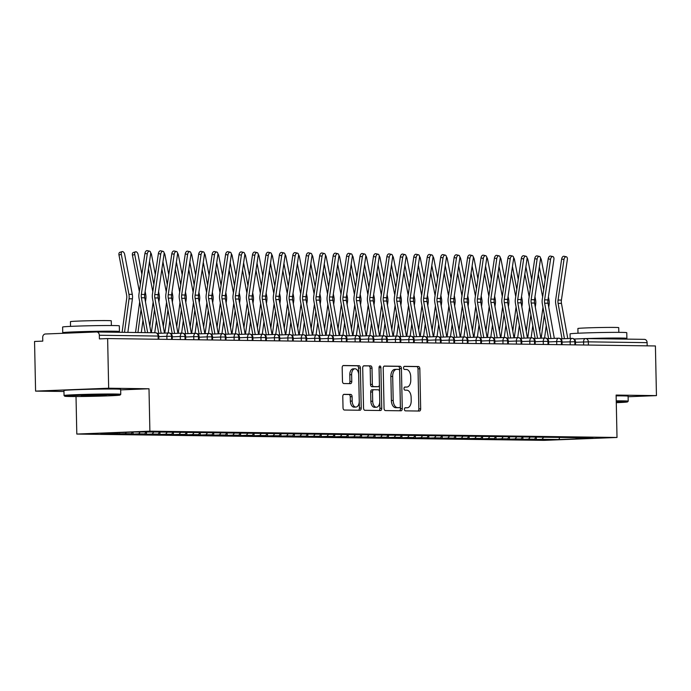 <?xml version="1.0" encoding="UTF-8"?>
<svg xmlns="http://www.w3.org/2000/svg" width="691" height="691" viewBox="0 0 691 691"><rect width="100%" height="100%" fill="white"/><g stroke="black" fill="none" stroke-linecap="round" stroke-linejoin="round"><path stroke-width="1.04" d="M404.425 409.279A1.555 0.924 87.7 0 0 405.384 410.851L419.402 411.041A2.228 1.322 87.7 0 0 419.446 411.041A2.228 1.322 87.7 0 0 420.672 408.83L419.834 368.769A2.228 1.322 87.7 0 0 418.47 366.524L404.451 366.334A1.555 0.924 87.7 0 0 404.416 366.334A1.555 0.924 87.7 0 0 403.561 367.88A1.555 0.924 87.7 0 0 404.511 369.452L406.325 369.478A7.126 4.215 87.7 0 1 410.704 376.655L410.774 379.998A7.126 4.215 87.7 0 1 406.826 387.055A7.126 4.215 87.7 0 1 406.697 387.064L404.883 387.038A1.555 0.924 87.7 0 0 404.857 387.038A1.555 0.924 87.7 0 0 403.993 388.584A1.555 0.924 87.7 0 0 404.952 390.147L406.766 390.173A7.126 4.215 87.7 0 1 411.136 397.351L411.205 400.694A7.126 4.215 87.7 0 1 407.267 407.759A7.126 4.215 87.7 0 1 407.129 407.759L405.315 407.733A1.555 0.924 87.7 0 0 405.289 407.733A1.555 0.924 87.7 0 0 404.425 409.279M344.058 394.336A2.228 1.322 87.7 0 0 344.023 394.336A2.228 1.322 87.7 0 0 342.788 396.548L343.021 407.785A2.228 1.322 87.7 0 0 344.386 410.031L359.959 410.238A2.228 1.322 87.7 0 0 360.002 410.238A2.228 1.322 87.7 0 0 361.229 408.027L360.391 367.966A2.228 1.322 87.7 0 0 359.026 365.72L343.453 365.513A2.228 1.322 87.7 0 0 343.418 365.513A2.228 1.322 87.7 0 0 342.183 367.724L342.468 381.294A2.228 1.322 87.7 0 0 343.833 383.54L350.501 383.635A2.228 1.322 87.7 0 0 350.536 383.635A2.228 1.322 87.7 0 0 351.771 381.423L351.633 374.695A5.96 3.524 87.7 0 1 354.924 368.787A5.96 3.524 87.7 0 1 358.689 374.79L359.242 401.16A5.96 3.524 87.7 0 1 355.951 407.068A5.96 3.524 87.7 0 1 352.185 401.065L352.09 396.669A2.228 1.322 87.7 0 0 350.726 394.423L343.98 394.336M628.11 396.738L656.45 395.615L655.413 345.958L107.632 338.564L99.409 338.892L99.331 335.265A3.403 2.738 -89.2 0 0 96.636 331.965A3.403 2.738 -89.2 0 0 96.524 331.974L45.364 333.995A3.403 2.738 -89.2 0 0 42.695 337.502L42.773 341.129L34.55 341.458L35.587 391.115L63.961 391.495M120.657 389.888L148.997 388.765L108.668 388.221L107.632 338.564M148.997 388.765L149.887 431.175L617.011 437.472L543.929 440.366L76.805 434.06L149.887 431.175M656.45 395.615L616.122 395.071L617.011 437.472M384.058 408.338A2.228 1.322 87.7 0 0 385.423 410.584L400.996 410.791A2.228 1.322 87.7 0 0 401.039 410.791A2.228 1.322 87.7 0 0 402.266 408.58L401.428 368.519A2.228 1.322 87.7 0 0 400.063 366.273L384.49 366.066A2.228 1.322 87.7 0 0 384.455 366.066A2.228 1.322 87.7 0 0 383.22 368.277L384.058 408.338M380.473 410.514L364.908 410.307A2.228 1.322 87.7 0 1 363.544 408.061L362.706 368.001A2.228 1.322 87.7 0 1 363.932 365.789A2.228 1.322 87.7 0 1 363.976 365.789L370.635 365.876A2.228 1.322 87.7 0 1 372.008 368.122L372.345 384.369A2.228 1.322 87.7 0 0 373.71 386.615L378.132 386.675A2.228 1.322 87.7 0 0 378.176 386.675A2.228 1.322 87.7 0 0 379.402 384.464L379.048 367.552A1.555 0.924 87.7 0 1 379.912 366.005A1.555 0.924 87.7 0 1 380.896 367.577L381.752 408.303A2.228 1.322 87.7 0 1 380.516 410.514A2.228 1.322 87.7 0 1 380.473 410.514M559.485 437.498L559.114 439.528L593.094 438.189L576.018 437.956L581.684 437.731L157.444 432.013L134.71 432.005L100.722 433.352L117.798 433.577L118.506 432.644M559.114 439.528L542.038 439.303L543.472 437.42M536.328 437.42L536.371 439.528L542.038 439.303M536.371 439.528L528.848 439.424L534.514 439.2L528.598 439.122L530.032 437.239M522.888 437.239L522.932 439.346L528.598 439.122M522.932 439.346L515.408 439.243L521.066 439.018L515.158 438.94L516.583 437.058M509.448 437.058L509.492 439.165L515.158 438.94M509.492 439.165L501.96 439.061L507.626 438.837L501.709 438.759L503.143 436.876M496 436.876L496.043 438.984L501.709 438.759M496.043 438.984L488.52 438.88L494.186 438.655L488.269 438.578L489.703 436.695M482.56 436.695L482.603 438.802L488.269 438.578M482.603 438.802L475.08 438.699L480.737 438.474L474.829 438.396L476.254 436.513M469.12 436.513L469.163 438.621L474.829 438.396M469.163 438.621L461.631 438.517L467.297 438.293L461.381 438.215L462.815 436.332M455.68 436.332L455.723 438.44L461.381 438.215M455.723 438.44L448.191 438.336L453.857 438.111L447.941 438.034L449.375 436.151M442.231 436.151L442.275 438.258L447.941 438.034M442.275 438.258L434.751 438.154L440.417 437.93L434.501 437.852L435.935 435.969M428.791 435.969L428.835 438.077L434.501 437.852M428.835 438.077L421.311 437.973L426.969 437.749L421.061 437.671L422.486 435.788M415.351 435.788L415.395 437.895L421.061 437.671M415.395 437.895L407.863 437.792L413.529 437.567L407.612 437.489L409.046 435.606M401.903 435.606L401.946 437.714L407.612 437.489M401.946 437.714L394.423 437.61L400.089 437.386L394.172 437.308L395.606 435.425M388.463 435.425L388.506 437.533L394.172 437.308M388.506 437.533L380.983 437.429L386.64 437.204L380.732 437.127L382.158 435.244M375.023 435.244L375.066 437.351L380.732 437.127M375.066 437.351L367.534 437.248L373.2 437.023L367.284 436.945L368.718 435.062M361.583 435.062L361.626 437.17L367.284 436.945M361.626 437.17L354.094 437.066L359.761 436.842L353.844 436.764L355.278 434.881M348.134 434.881L348.178 436.988L353.844 436.764M348.178 436.988L340.654 436.885L346.321 436.66L340.404 436.582L341.838 434.699M334.694 434.699L334.738 436.807L340.404 436.582M334.738 436.807L327.214 436.703L332.872 436.479L326.964 436.401L328.389 434.518M321.255 434.518L321.298 436.626L326.964 436.401M321.298 436.626L313.766 436.522L319.432 436.297L313.515 436.22L314.949 434.337M307.806 434.337L307.849 436.444L313.515 436.22M307.849 436.444L300.326 436.341L305.992 436.116L300.075 436.038L301.509 434.155M294.366 434.155L294.409 436.263L300.075 436.038M294.409 436.263L286.886 436.159L292.543 435.935L286.635 435.857L288.061 433.974M280.926 433.974L280.969 436.081L286.635 435.857M280.969 436.081L273.437 435.978L279.104 435.753L273.187 435.675L274.621 433.793M267.486 433.793L267.529 435.9L273.187 435.675M267.529 435.9L259.997 435.796L265.664 435.572L259.747 435.494L261.181 433.611M254.038 433.611L254.081 435.719L259.747 435.494M254.081 435.719L246.557 435.615L252.224 435.39L246.307 435.313L247.741 433.43M240.598 433.43L240.641 435.537L246.307 435.313M240.641 435.537L233.117 435.434L238.775 435.209L232.858 435.131L234.292 433.248M227.158 433.248L227.201 435.356L232.858 435.131M227.201 435.356L219.669 435.252L225.335 435.028L219.418 434.95L220.852 433.067M213.709 433.067L213.752 435.175L219.418 434.95M213.752 435.175L206.229 435.071L211.895 434.846L205.978 434.769L207.412 432.886M200.269 432.886L200.312 434.993L205.978 434.769M200.312 434.993L192.789 434.889L198.447 434.665L192.539 434.587L193.964 432.704M186.829 432.704L186.872 434.812L192.539 434.587M186.872 434.812L179.34 434.708L185.007 434.484L179.09 434.406L180.524 432.523M173.389 432.523L173.432 434.63L179.09 434.406M173.432 434.63L165.9 434.527L171.567 434.302L165.65 434.224L167.084 432.341M159.941 432.341L159.984 434.449L165.65 434.224M159.984 434.449L152.461 434.345L158.127 434.121L152.21 434.043L153.644 432.16M146.501 432.16L146.544 434.268L152.21 434.043M146.544 434.268L139.021 434.164L144.678 433.939L138.761 433.862L140.126 432.074M133.061 432.065L133.104 434.086L138.761 433.862M133.104 434.086L125.572 433.983L131.238 433.758L125.321 433.68L126.349 432.333M119.629 432.601L119.655 433.905L125.321 433.68M119.655 433.905L112.132 433.801L117.798 433.577M131.238 433.758L132.508 432.091M144.678 433.939L146.034 432.16M158.127 434.121L159.483 432.341M171.567 434.302L172.923 432.523M185.007 434.484L186.363 432.704M198.447 434.665L199.811 432.886M211.895 434.846L213.251 433.067M225.335 435.028L226.691 433.248M238.775 435.209L240.131 433.43M252.224 435.39L253.58 433.611M265.664 435.572L267.02 433.793M279.104 435.753L280.46 433.965M292.543 435.935L293.908 434.147M305.992 436.116L307.348 434.328M319.432 436.297L320.788 434.509M332.872 436.479L334.228 434.691M346.321 436.66L347.677 434.872M359.761 436.842L361.117 435.054M373.2 437.023L374.557 435.235M386.64 437.204L388.005 435.416M400.089 437.386L401.445 435.598M413.529 437.567L414.885 435.779M426.969 437.749L428.325 435.961M440.417 437.93L441.774 436.142M453.857 438.111L455.214 436.323M467.297 438.293L468.653 436.505M480.737 438.474L482.102 436.686M494.186 438.655L495.542 436.867M507.626 438.837L508.982 437.049M521.066 439.018L522.422 437.23M647.182 345.846L647.113 342.65L588.335 341.855L588.404 345.051M585.761 338.573L644.297 339.359A3.403 2.738 90.8 0 1 644.418 339.359A3.403 2.738 90.8 0 1 647.113 342.65M534.514 439.2L535.87 437.412M108.668 388.221L35.587 391.115M76.019 396.522L76.805 434.06M574.895 344.869L574.826 341.674A3.403 2.738 -89.2 0 0 572.131 338.383A3.403 2.738 -89.2 0 0 572.01 338.383L560.617 338.832M561.446 344.688L561.386 341.492A3.403 2.738 -89.2 0 0 558.691 338.201A3.403 2.738 -89.2 0 0 558.57 338.201L547.177 338.65M548.006 344.507L547.937 341.311A3.403 2.738 -89.2 0 0 545.242 338.02A3.403 2.738 -89.2 0 0 545.13 338.02L533.737 338.469M534.566 344.325L534.497 341.129A3.403 2.738 -89.2 0 0 531.802 337.839A3.403 2.738 -89.2 0 0 531.69 337.839L520.297 338.288M521.126 344.144L521.057 340.948A3.403 2.738 -89.2 0 0 518.362 337.657A3.403 2.738 -89.2 0 0 518.241 337.657L506.848 338.106M507.678 343.963L507.617 340.767A3.403 2.738 -89.2 0 0 504.922 337.476A3.403 2.738 -89.2 0 0 504.801 337.476L493.409 337.925M494.238 343.781L494.169 340.585A3.403 2.738 -89.2 0 0 491.474 337.294A3.403 2.738 -89.2 0 0 491.361 337.294L479.969 337.744M480.798 343.6L480.729 340.404A3.403 2.738 -89.2 0 0 478.034 337.113A3.403 2.738 -89.2 0 0 477.913 337.113L466.52 337.562M467.349 343.418L467.289 340.222A3.403 2.738 -89.2 0 0 464.594 336.932A3.403 2.738 -89.2 0 0 464.473 336.932L453.08 337.381M453.909 343.237L453.84 340.041A3.403 2.738 -89.2 0 0 451.145 336.75A3.403 2.738 -89.2 0 0 451.033 336.75L439.64 337.199M440.469 343.056L440.4 339.86A3.403 2.738 -89.2 0 0 437.705 336.569A3.403 2.738 -89.2 0 0 437.593 336.569L426.2 337.018M427.029 342.874L426.96 339.678A3.403 2.738 -89.2 0 0 424.265 336.387A3.403 2.738 -89.2 0 0 424.144 336.387L412.752 336.837M413.581 342.693L413.52 339.497A3.403 2.738 -89.2 0 0 410.825 336.206A3.403 2.738 -89.2 0 0 410.704 336.206L399.312 336.655M400.141 342.511L400.072 339.316A3.403 2.738 -89.2 0 0 397.377 336.025A3.403 2.738 -89.2 0 0 397.265 336.025L385.872 336.474M386.701 342.33L386.632 339.134A3.403 2.738 -89.2 0 0 383.937 335.843A3.403 2.738 -89.2 0 0 383.816 335.843L372.423 336.292M373.252 342.149L373.192 338.953A3.403 2.738 -89.2 0 0 370.497 335.662A3.403 2.738 -89.2 0 0 370.376 335.662L358.983 336.111M359.812 341.967L359.743 338.771A3.403 2.738 -89.2 0 0 357.048 335.481A3.403 2.738 -89.2 0 0 356.936 335.481L345.543 335.93M346.372 341.786L346.303 338.59A3.403 2.738 -89.2 0 0 343.608 335.299A3.403 2.738 -89.2 0 0 343.496 335.299L332.103 335.748M332.932 341.604L332.863 338.409A3.403 2.738 -89.2 0 0 330.168 335.118A3.403 2.738 -89.2 0 0 330.048 335.118L318.655 335.567M319.484 341.423L319.423 338.227A3.403 2.738 -89.2 0 0 316.728 334.936A3.403 2.738 -89.2 0 0 316.608 334.936L305.215 335.385M306.044 341.242L305.975 338.046A3.403 2.738 -89.2 0 0 303.28 334.755A3.403 2.738 -89.2 0 0 303.168 334.755L291.775 335.204M292.604 341.06L292.535 337.864A3.403 2.738 -89.2 0 0 289.84 334.574A3.403 2.738 -89.2 0 0 289.719 334.574L278.326 335.023M279.155 340.879L279.095 337.683A3.403 2.738 -89.2 0 0 276.4 334.392A3.403 2.738 -89.2 0 0 276.279 334.392L264.886 334.841M265.715 340.698L265.646 337.502A3.403 2.738 -89.2 0 0 262.951 334.211A3.403 2.738 -89.2 0 0 262.839 334.211L251.446 334.66M252.275 340.516L252.206 337.32A3.403 2.738 -89.2 0 0 249.511 334.029A3.403 2.738 -89.2 0 0 249.399 334.029L238.006 334.479M238.836 340.335L238.766 337.139A3.403 2.738 -89.2 0 0 236.072 333.848A3.403 2.738 -89.2 0 0 235.951 333.848L224.558 334.297M225.387 340.153L225.326 336.958A3.403 2.738 -89.2 0 0 222.632 333.667A3.403 2.738 -89.2 0 0 222.511 333.667L211.118 334.116M211.947 339.972L211.878 336.785A3.403 2.738 -89.2 0 0 209.183 333.485A3.403 2.738 -89.2 0 0 209.071 333.485L197.678 333.934M198.507 339.791L198.438 336.603A3.403 2.738 -89.2 0 0 195.743 333.304A3.403 2.738 -89.2 0 0 195.622 333.304L184.229 333.753M185.058 339.609L184.998 336.422A3.403 2.738 -89.2 0 0 182.303 333.122A3.403 2.738 -89.2 0 0 182.182 333.122L170.789 333.572M171.618 339.428L171.549 336.241A3.403 2.738 -89.2 0 0 168.854 332.941A3.403 2.738 -89.2 0 0 168.742 332.941L157.349 333.39M404.995 407.828L405.306 407.828A7.126 4.215 87.7 0 0 405.436 407.828A7.126 4.215 87.7 0 0 405.565 407.82M405.133 387.124A7.126 4.215 87.7 0 1 405.004 387.133A7.126 4.215 87.7 0 1 404.874 387.133L404.563 387.124M417.96 411.024A2.228 1.322 87.7 0 0 418.85 408.908L418.012 368.839A2.228 1.322 87.7 0 0 416.638 366.593L404.131 366.429M399.553 410.774A2.228 1.322 87.7 0 0 400.443 408.657L399.605 368.588A2.228 1.322 87.7 0 0 398.232 366.351L384.11 366.161M399.476 407.655A1.555 0.924 87.7 0 0 399.51 407.655A1.555 0.924 87.7 0 0 400.365 406.109L399.631 370.946A1.555 0.924 87.7 0 0 398.672 369.374L396.764 369.348A7.126 4.215 87.7 0 0 396.634 369.348A7.126 4.215 87.7 0 0 392.687 376.414L393.196 400.452A7.126 4.215 87.7 0 0 397.567 407.63L399.476 407.655L397.653 407.725A1.555 0.924 87.7 0 0 397.679 407.725A1.555 0.924 87.7 0 0 397.705 407.725M396.496 369.357L394.932 369.417A7.126 4.215 87.7 0 0 394.803 369.417A7.126 4.215 87.7 0 0 390.864 376.483L392.687 376.414M399.51 407.655L395.736 407.699A7.126 4.215 87.7 0 1 391.365 400.521L390.864 376.483M363.596 365.885L370.635 365.876M376.388 386.744A2.228 1.322 87.7 0 1 376.345 386.744A2.228 1.322 87.7 0 1 376.301 386.744L371.888 386.684A2.228 1.322 87.7 0 1 370.514 384.446L370.177 368.199A2.228 1.322 87.7 0 0 368.813 365.954M379.031 410.497A2.228 1.322 87.7 0 0 379.92 408.381L379.065 367.647A1.555 0.924 87.7 0 0 379.048 367.387M372.699 401.229A5.96 3.524 87.7 0 0 376.465 407.232A5.96 3.524 87.7 0 0 379.756 401.324L379.566 392.03A2.228 1.322 87.7 0 0 378.193 389.793L373.779 389.733A2.228 1.322 87.7 0 0 373.736 389.733A2.228 1.322 87.7 0 0 372.501 391.935L372.699 401.229L370.868 401.307A5.96 3.524 87.7 0 0 374.634 407.301L376.465 407.232M373.693 389.733L371.948 389.802A2.228 1.322 87.7 0 0 371.905 389.802A2.228 1.322 87.7 0 0 370.678 392.013L372.501 391.935M370.868 401.307L370.678 392.013M355.951 407.068L354.12 407.137A5.96 3.524 87.7 0 1 350.354 401.134L350.259 396.738A2.228 1.322 87.7 0 0 348.895 394.501L343.677 394.431M354.924 368.787L353.101 368.856A5.96 3.524 87.7 0 0 349.801 374.764L351.633 374.695M349.05 383.609A2.228 1.322 87.7 0 0 349.94 381.492L349.801 374.764M358.517 410.221A2.228 1.322 87.7 0 0 359.406 408.105L358.569 368.035A2.228 1.322 87.7 0 0 357.204 365.798L343.073 365.608M545.147 279.76L541.373 259.989A2.833 1.632 73.3 0 0 540.483 258.002M539.68 331.507L542.962 307.314M542.625 296.931L538.28 274.154M548.412 296.88L549 299.972A11.341 9.138 90.8 0 1 549.12 304.463L548.74 307.262M539.343 266.907L543.687 289.684M544.335 314.958L541.183 338.175M546.253 325.642L544.568 338.046M567.769 338.555L561.463 303.409A8.396 6.763 90.8 0 1 561.412 300.084L567.354 259.566A2.833 1.658 102.4 0 0 566.283 256.767A2.833 1.658 102.4 0 0 563.994 259.514L561.662 259.004A2.833 1.658 -77.6 0 1 563.942 256.257L566.283 256.767M564.435 338.685L558.103 303.366A8.396 6.763 90.8 0 1 558.052 300.041L563.994 259.514M561.662 259.004L555.711 299.531A11.341 9.138 -89.2 0 0 555.78 304.023L562.016 338.78M531.699 279.579L527.933 259.807A2.833 1.632 73.3 0 0 527.043 257.821M526.24 331.326L529.522 307.132M529.185 296.75L524.832 273.973M534.972 296.698L535.56 299.79A11.341 9.138 90.8 0 1 535.68 304.282L535.3 307.08M525.894 266.726L530.247 289.503M530.887 314.776L527.743 337.994M532.813 325.461L531.129 337.864M518.259 279.397L514.484 259.626A2.833 1.632 73.3 0 0 513.603 257.639M512.8 331.144L516.073 306.951M515.736 296.569L511.392 273.791M521.524 296.517L522.12 299.609A11.341 9.138 90.8 0 1 522.241 304.1L521.86 306.899M512.454 266.545L516.799 289.322M517.447 314.595L514.303 337.813M519.364 325.28L517.689 337.683M504.819 279.216L501.044 259.445A2.833 1.632 73.3 0 0 500.154 257.458M499.351 330.963L502.633 306.769M502.297 296.387L497.952 273.61M508.084 296.335L508.68 299.428A11.341 9.138 90.8 0 1 508.792 303.919L508.412 306.718M499.014 266.363L503.359 289.14M504.007 314.414L500.863 337.631M505.924 325.098L504.24 337.502M491.379 279.034L487.604 259.263A2.833 1.632 73.3 0 0 486.714 257.277M485.911 330.782L489.193 306.588M488.857 296.206L484.512 273.429M494.644 296.154L495.231 299.246A11.341 9.138 90.8 0 1 495.352 303.738L494.972 306.536M485.574 266.182L489.919 288.959M490.567 314.232L487.414 337.45M492.484 324.917L490.8 337.32M554.32 338.374L548.023 303.228A8.396 6.763 90.8 0 1 547.972 299.903L553.914 259.384A2.833 1.658 102.4 0 0 552.843 256.586A2.833 1.658 102.4 0 0 550.554 259.332L548.213 258.823A2.833 1.658 -77.6 0 1 550.502 256.076L552.843 256.586M550.995 338.504L544.663 303.185A8.396 6.763 90.8 0 1 544.612 299.859L550.554 259.332M548.213 258.823L542.271 299.35A11.341 9.138 -89.2 0 0 542.34 303.841L548.576 338.599M540.88 338.193L534.575 303.047A8.396 6.763 90.8 0 1 534.523 299.721L540.474 259.203A2.833 1.658 102.4 0 0 539.395 256.404A2.833 1.658 102.4 0 0 537.114 259.151L534.774 258.641A2.833 1.658 -77.6 0 1 537.062 255.895L539.395 256.404M537.555 338.322L531.215 303.004A8.396 6.763 90.8 0 1 531.163 299.678L537.114 259.151M534.774 258.641L528.831 299.168A11.341 9.138 -89.2 0 0 528.9 303.66L535.128 338.417M527.44 338.011L521.135 302.865A8.396 6.763 90.8 0 1 521.083 299.54L527.026 259.021A2.833 1.658 102.4 0 0 525.955 256.223A2.833 1.658 102.4 0 0 523.666 258.97L521.334 258.46A2.833 1.658 -77.6 0 1 523.614 255.713L525.955 256.223M524.106 338.141L517.775 302.822A8.396 6.763 90.8 0 1 517.723 299.497L523.666 258.97M521.334 258.46L515.382 298.987A11.341 9.138 -89.2 0 0 515.451 303.479L521.688 338.236M513.992 337.83L507.695 302.684A8.396 6.763 90.8 0 1 507.643 299.358L513.586 258.84A2.833 1.658 102.4 0 0 512.515 256.041A2.833 1.658 102.4 0 0 510.226 258.788L507.885 258.279A2.833 1.658 -77.6 0 1 510.174 255.532L512.515 256.041M510.666 337.959L504.335 302.641A8.396 6.763 90.8 0 1 504.283 299.315L510.226 258.788M507.885 258.279L501.942 298.806A11.341 9.138 -89.2 0 0 502.012 303.297L508.248 338.054M616.286 402.68A27.683 0.7 178.8 0 0 627.532 401.894A27.683 0.7 178.8 0 0 622.15 401.575A27.683 0.7 178.8 0 0 616.26 401.549M616.242 400.849A28.357 0.717 -1.2 0 1 622.686 400.875A28.357 0.717 -1.2 0 1 628.205 401.177A28.357 0.717 -1.2 0 1 628.197 401.203L627.532 401.894M570.161 338.46L570.066 333.891A28.357 0.717 -1.2 0 1 589.57 332.803A28.357 0.717 -1.2 0 1 621.252 332.388A28.357 0.717 -1.2 0 1 626.772 332.699L626.884 338.374A28.357 0.717 -1.2 0 1 619.317 339.022M586.305 338.573A28.357 0.717 -1.2 0 1 621.373 338.063A28.357 0.717 -1.2 0 1 626.884 338.374M577.987 333.226L577.892 328.51A20.419 0.518 -1.2 0 1 591.937 327.724A20.419 0.518 -1.2 0 1 614.748 327.43A20.419 0.518 -1.2 0 1 618.721 327.655L618.816 332.371M616.139 395.857A28.357 0.717 -1.2 0 1 622.582 395.883A28.357 0.717 -1.2 0 1 628.102 396.193L628.205 401.177M594.225 338.676L610.956 338.469L613.962 338.944M70.119 396.496A27.683 0.7 178.8 0 0 100.713 396.107A27.683 0.7 178.8 0 0 120.079 395.053A27.683 0.7 178.8 0 0 114.706 394.725A27.683 0.7 178.8 0 0 83.447 395.14A27.683 0.7 178.8 0 0 64.747 396.211A27.683 0.7 178.8 0 0 70.119 396.496M64.747 396.211L64.056 395.546A28.357 0.717 -1.2 0 1 64.047 395.528A28.357 0.717 -1.2 0 1 83.551 394.431A28.357 0.717 -1.2 0 1 115.233 394.025A28.357 0.717 -1.2 0 1 120.752 394.336A28.357 0.717 -1.2 0 1 120.744 394.354L120.079 395.053M81.27 396.055L88.258 395.364L106.241 395.312L81.27 396.055M69.532 333.036A28.357 0.717 -1.2 0 1 68.245 333.027A28.357 0.717 -1.2 0 1 62.734 332.716L62.613 327.042A28.357 0.717 -1.2 0 1 82.117 325.953A28.357 0.717 -1.2 0 1 113.799 325.547A28.357 0.717 -1.2 0 1 119.318 325.858L119.439 331.525A28.357 0.717 -1.2 0 1 111.864 332.172M62.734 332.716A28.357 0.717 -1.2 0 1 82.238 331.62A28.357 0.717 -1.2 0 1 113.92 331.214A28.357 0.717 -1.2 0 1 119.439 331.525M70.542 326.377L70.439 321.661A20.419 0.518 -1.2 0 1 84.483 320.874A20.419 0.518 -1.2 0 1 107.295 320.581A20.419 0.518 -1.2 0 1 111.268 320.805L111.372 325.521M64.047 395.528L63.943 390.536A28.357 0.717 -1.2 0 1 83.447 389.448A28.357 0.717 -1.2 0 1 115.129 389.042A28.357 0.717 -1.2 0 1 120.649 389.344L120.752 394.336M75.664 332.794L86.271 331.853L103.503 331.628L106.518 332.103M91.134 395.287L93.682 395.235M477.93 278.853L474.156 259.082A2.833 1.632 73.3 0 0 473.275 257.095M472.471 330.6L475.753 306.407M475.417 296.024L471.063 273.247M481.204 295.973L481.791 299.065A11.341 9.138 90.8 0 1 481.912 303.556L481.532 306.355M472.126 266L476.479 288.778M477.118 314.051L473.974 337.268M479.036 324.744L477.36 337.139M500.552 337.649L494.246 302.503A8.396 6.763 90.8 0 1 494.195 299.177L500.146 258.659A2.833 1.658 102.4 0 0 499.066 255.86A2.833 1.658 102.4 0 0 496.786 258.607L494.445 258.097A2.833 1.658 -77.6 0 1 496.734 255.35L499.066 255.86M497.226 337.778L490.886 302.459A8.396 6.763 90.8 0 1 490.835 299.134L496.786 258.607M494.445 258.097L488.502 298.624A11.341 9.138 -89.2 0 0 488.572 303.116L494.808 337.873M464.49 278.672L460.716 258.9A2.833 1.632 73.3 0 0 459.835 256.914M459.031 330.419L462.305 306.225M461.968 295.843L457.623 273.066M467.755 295.791L468.351 298.883A11.341 9.138 90.8 0 1 468.463 303.375L468.092 306.173M458.686 265.819L463.03 288.596M463.678 313.869L460.534 337.087M465.596 324.563L463.92 336.958M451.05 278.49L447.276 258.719A2.833 1.632 73.3 0 0 446.386 256.732M445.583 330.238L448.865 306.044M448.528 295.662L444.183 272.885M454.315 295.61L454.903 298.702A11.341 9.138 90.8 0 1 455.023 303.194L454.643 305.992M445.246 265.638L449.591 288.415M450.238 313.688L447.086 336.906M452.156 324.381L450.472 336.776M437.602 278.309L433.836 258.538A2.833 1.632 73.3 0 0 432.946 256.551M432.143 330.056L435.425 305.863M435.088 295.48L430.735 272.703M440.875 295.428L441.463 298.521A11.341 9.138 90.8 0 1 441.584 303.012L441.204 305.811M431.797 265.456L436.151 288.233M436.79 313.507L433.646 336.724M438.716 324.2L437.032 336.595M424.162 278.127L420.387 258.356A2.833 1.632 73.3 0 0 419.506 256.37M418.703 329.875L421.976 305.681M421.64 295.299L417.295 272.522M427.427 295.247L428.023 298.339A11.341 9.138 90.8 0 1 428.144 302.831L427.764 305.629M418.357 265.275L422.702 288.052M423.35 313.325L420.206 336.543M425.267 324.019L423.592 336.413M487.112 337.467L480.806 302.321A8.396 6.763 90.8 0 1 480.755 298.996L486.697 258.477A2.833 1.658 102.4 0 0 485.626 255.679A2.833 1.658 102.4 0 0 483.337 258.425L481.005 257.916A2.833 1.658 -77.6 0 1 483.294 255.169L485.626 255.679M483.778 337.597L477.446 302.278A8.396 6.763 90.8 0 1 477.395 298.953L483.337 258.425M481.005 257.916L475.062 298.443A11.341 9.138 -89.2 0 0 475.132 302.934L481.359 337.692M473.672 337.286L467.366 302.14A8.396 6.763 90.8 0 1 467.315 298.814L473.257 258.296A2.833 1.658 102.4 0 0 472.186 255.497A2.833 1.658 102.4 0 0 469.897 258.244L467.565 257.734A2.833 1.658 -77.6 0 1 469.845 254.988L472.186 255.497M470.338 337.415L464.007 302.097A8.396 6.763 90.8 0 1 463.955 298.771L469.897 258.244M467.565 257.734L461.614 298.262A11.341 9.138 -89.2 0 0 461.683 302.753L467.919 337.51M460.223 337.104L453.927 301.958A8.396 6.763 90.8 0 1 453.875 298.633L459.817 258.114A2.833 1.658 102.4 0 0 458.746 255.316A2.833 1.658 102.4 0 0 456.457 258.063L454.117 257.553A2.833 1.658 -77.6 0 1 456.406 254.806L458.746 255.316M456.898 337.234L450.567 301.915A8.396 6.763 90.8 0 1 450.515 298.59L456.457 258.063M454.117 257.553L448.174 298.08A11.341 9.138 -89.2 0 0 448.243 302.572L454.479 337.329M446.783 336.923L440.478 301.777A8.396 6.763 90.8 0 1 440.426 298.452L446.377 257.933A2.833 1.658 102.4 0 0 445.298 255.134A2.833 1.658 102.4 0 0 443.017 257.881L440.677 257.372A2.833 1.658 -77.6 0 1 442.966 254.625L445.298 255.134M443.458 337.053L437.118 301.734A8.396 6.763 90.8 0 1 437.066 298.408L443.017 257.881M440.677 257.372L434.734 297.899A11.341 9.138 -89.2 0 0 434.803 302.39L441.031 337.148M410.722 277.946L406.947 258.175A2.833 1.632 73.3 0 0 406.058 256.188M405.254 329.693L408.536 305.5M408.2 295.117L403.855 272.34M413.987 295.066L414.583 298.158A11.341 9.138 90.8 0 1 414.695 302.649L414.315 305.448M404.917 265.094L409.262 287.871M409.91 313.144L406.766 336.362M411.827 323.837L410.143 336.232M397.282 277.765L393.507 257.993A2.833 1.632 73.3 0 0 392.618 256.007M391.814 329.512L395.097 305.318M394.76 294.936L390.415 272.159M400.547 294.884L401.134 297.976A11.341 9.138 90.8 0 1 401.255 302.468L400.875 305.267M391.477 264.912L395.822 287.689M396.47 312.963L393.317 336.18M398.387 323.656L396.703 336.051M383.833 277.583L380.059 257.812A2.833 1.632 73.3 0 0 379.178 255.825M378.374 329.331L381.657 305.137M381.32 294.755L376.966 271.978M387.107 294.703L387.694 297.795A11.341 9.138 90.8 0 1 387.815 302.287L387.435 305.085M378.029 264.731L382.382 287.508M383.021 312.781L379.877 335.999M384.939 323.474L383.263 335.869M370.393 277.402L366.619 257.631A2.833 1.632 73.3 0 0 365.738 255.644M364.934 329.149L368.208 304.956M367.871 294.573L363.526 271.796M373.658 294.521L374.254 297.614A11.341 9.138 90.8 0 1 374.367 302.105L373.995 304.904M364.589 264.549L368.934 287.326M369.581 312.6L366.437 335.817M371.499 323.293L369.823 335.688M356.953 277.221L353.179 257.449A2.833 1.632 73.3 0 0 352.289 255.463M351.486 328.976L354.768 304.774M354.431 294.392L350.087 271.615M360.218 294.34L360.806 297.432A11.341 9.138 90.8 0 1 360.927 301.924L360.547 304.722M351.149 264.368L355.494 287.145M356.141 312.418L352.989 335.636M358.059 323.112L356.375 335.506M433.343 336.742L427.038 301.596A8.396 6.763 90.8 0 1 426.986 298.27L432.929 257.752A2.833 1.658 102.4 0 0 431.858 254.953A2.833 1.658 102.4 0 0 429.569 257.7L427.237 257.19A2.833 1.658 -77.6 0 1 429.517 254.443L431.858 254.953M430.009 336.871L423.678 301.552A8.396 6.763 90.8 0 1 423.626 298.227L429.569 257.7M427.237 257.19L421.285 297.717A11.341 9.138 -89.2 0 0 421.355 302.209L427.591 336.966M419.895 336.56L413.598 301.414A8.396 6.763 90.8 0 1 413.546 298.089L419.489 257.57A2.833 1.658 102.4 0 0 418.418 254.772A2.833 1.658 102.4 0 0 416.129 257.518L413.788 257.009A2.833 1.658 -77.6 0 1 416.077 254.262L418.418 254.772M416.569 336.69L410.238 301.371A8.396 6.763 90.8 0 1 410.186 298.046L416.129 257.518M413.788 257.009L407.845 297.536A11.341 9.138 -89.2 0 0 407.915 302.027L414.151 336.785M406.455 336.379L400.149 301.233A8.396 6.763 90.8 0 1 400.098 297.907L406.049 257.389A2.833 1.658 102.4 0 0 404.969 254.59A2.833 1.658 102.4 0 0 402.689 257.337L400.348 256.827A2.833 1.658 -77.6 0 1 402.637 254.081L404.969 254.59M403.129 336.508L396.789 301.19A8.396 6.763 90.8 0 1 396.738 297.864L402.689 257.337M400.348 256.827L394.406 297.355A11.341 9.138 -89.2 0 0 394.475 301.846L400.711 336.603M393.015 336.197L386.71 301.051A8.396 6.763 90.8 0 1 386.658 297.726L392.6 257.207A2.833 1.658 102.4 0 0 391.529 254.409A2.833 1.658 102.4 0 0 389.24 257.156L386.908 256.646A2.833 1.658 -77.6 0 1 389.197 253.899L391.529 254.409M389.681 336.327L383.35 301.008A8.396 6.763 90.8 0 1 383.298 297.683L389.24 257.156M386.908 256.646L380.966 297.173A11.341 9.138 -89.2 0 0 381.035 301.665L387.262 336.422M379.575 336.016L373.27 300.87A8.396 6.763 90.8 0 1 373.218 297.545L379.16 257.026A2.833 1.658 102.4 0 0 378.089 254.228A2.833 1.658 102.4 0 0 375.8 256.974L373.468 256.465A2.833 1.658 -77.6 0 1 375.749 253.718L378.089 254.228M376.241 336.146L369.91 300.827A8.396 6.763 90.8 0 1 369.858 297.501L375.8 256.974M373.468 256.465L367.517 296.992A11.341 9.138 -89.2 0 0 367.586 301.483L373.822 336.241M343.505 277.039L339.739 257.268A2.833 1.632 73.3 0 0 338.849 255.281M338.046 328.795L341.328 304.593M340.991 294.211L336.638 271.433M346.778 294.159L347.366 297.251A11.341 9.138 90.8 0 1 347.487 301.742L347.107 304.541M337.7 264.187L342.054 286.964M342.693 312.237L339.549 335.455M344.619 322.93L342.935 335.325M366.126 335.835L359.83 300.689A8.396 6.763 90.8 0 1 359.778 297.363L365.72 256.845A2.833 1.658 102.4 0 0 364.649 254.046A2.833 1.658 102.4 0 0 362.36 256.793L360.02 256.283A2.833 1.658 -77.6 0 1 362.309 253.537L364.649 254.046M362.801 335.964L356.47 300.645A8.396 6.763 90.8 0 1 356.418 297.32L362.36 256.793M360.02 256.283L354.077 296.81A11.341 9.138 -89.2 0 0 354.146 301.302L360.382 336.059M330.065 276.858L326.29 257.087A2.833 1.632 73.3 0 0 325.409 255.1M324.606 328.614L327.88 304.411M327.543 294.029L323.198 271.252M333.33 293.977L333.926 297.07A11.341 9.138 90.8 0 1 334.047 301.561L333.667 304.36M324.26 264.005L328.605 286.782M329.253 312.056L326.109 335.273M331.17 322.749L329.495 335.144M352.686 335.653L346.381 300.507A8.396 6.763 90.8 0 1 346.329 297.182L352.28 256.663A2.833 1.658 102.4 0 0 351.201 253.865A2.833 1.658 102.4 0 0 348.92 256.62L346.58 256.102A2.833 1.658 -77.6 0 1 348.869 253.355L351.201 253.865M349.361 335.783L343.021 300.464A8.396 6.763 90.8 0 1 342.969 297.139L348.92 256.62M346.58 256.102L340.637 296.629A11.341 9.138 -89.2 0 0 340.706 301.121L346.934 335.878M316.625 276.676L312.85 256.905A2.833 1.632 73.3 0 0 311.961 254.919M311.157 328.432L314.44 304.23M314.103 293.848L309.758 271.071M319.89 293.796L320.486 296.888A11.341 9.138 90.8 0 1 320.598 301.38L320.218 304.178M310.82 263.824L315.165 286.601M315.813 311.874L312.669 335.092M317.73 322.567L316.046 334.962M339.246 335.472L332.941 300.326A8.396 6.763 90.8 0 1 332.889 297L338.832 256.482A2.833 1.658 102.4 0 0 337.761 253.683A2.833 1.658 102.4 0 0 335.472 256.439L333.14 255.92A2.833 1.658 -77.6 0 1 335.42 253.174L337.761 253.683M335.912 335.601L329.581 300.283A8.396 6.763 90.8 0 1 329.529 296.957L335.472 256.439M333.14 255.92L327.189 296.448A11.341 9.138 -89.2 0 0 327.258 300.939L333.494 335.696M303.185 276.495L299.41 256.724A2.833 1.632 73.3 0 0 298.521 254.737M297.717 328.251L301 304.049M300.663 293.666L296.318 270.889M306.45 293.615L307.037 296.707A11.341 9.138 90.8 0 1 307.158 301.198L306.778 303.997M297.38 263.642L301.725 286.42M302.373 311.693L299.22 334.91M304.29 322.386L302.606 334.781M325.798 335.29L319.501 300.144A8.396 6.763 90.8 0 1 319.449 296.819L325.392 256.301A2.833 1.658 102.4 0 0 324.321 253.502A2.833 1.658 102.4 0 0 322.032 256.257L319.691 255.739A2.833 1.658 -77.6 0 1 321.98 252.992L324.321 253.502M322.472 335.42L316.141 300.101A8.396 6.763 90.8 0 1 316.089 296.776L322.032 256.257M319.691 255.739L313.749 296.266A11.341 9.138 -89.2 0 0 313.818 300.758L320.054 335.515M289.736 276.314L285.962 256.542A2.833 1.632 73.3 0 0 285.081 254.556M284.277 328.07L287.56 303.867M287.223 293.485L282.869 270.708M293.01 293.433L293.597 296.525A11.341 9.138 90.8 0 1 293.718 301.017L293.338 303.815M283.932 263.461L288.285 286.238M288.924 311.511L285.78 334.729M290.842 322.205L289.166 334.599M312.358 335.109L306.053 299.963A8.396 6.763 90.8 0 1 306.001 296.638L311.952 256.119A2.833 1.658 102.4 0 0 310.872 253.321A2.833 1.658 102.4 0 0 308.592 256.076L306.251 255.558A2.833 1.658 -77.6 0 1 308.54 252.811L310.872 253.321M309.032 335.239L302.693 299.92A8.396 6.763 90.8 0 1 302.641 296.594L308.592 256.076M306.251 255.558L300.309 296.085A11.341 9.138 -89.2 0 0 300.378 300.576L306.614 335.334M276.296 276.132L272.522 256.361A2.833 1.632 73.3 0 0 271.641 254.374M270.837 327.888L274.111 303.686M273.774 293.304L269.43 270.526M279.561 293.252L280.157 296.344A11.341 9.138 90.8 0 1 280.27 300.835L279.898 303.634M270.492 263.28L274.837 286.057M275.484 311.33L272.34 334.548M277.402 322.023L275.726 334.418M298.918 334.928L292.613 299.782A8.396 6.763 90.8 0 1 292.561 296.456L298.503 255.938A2.833 1.658 102.4 0 0 297.432 253.139A2.833 1.658 102.4 0 0 295.143 255.895L292.811 255.376A2.833 1.658 -77.6 0 1 295.1 252.63L297.432 253.139M295.584 335.057L289.253 299.739A8.396 6.763 90.8 0 1 289.201 296.413L295.143 255.895M292.811 255.376L286.869 295.903A11.341 9.138 -89.2 0 0 286.938 300.395L293.165 335.152M262.856 275.951L259.082 256.18A2.833 1.632 73.3 0 0 258.192 254.193M257.389 327.707L260.671 303.504M260.334 293.122L255.99 270.345M266.121 293.07L266.709 296.163A11.341 9.138 90.8 0 1 266.83 300.654L266.45 303.453M257.052 263.098L261.397 285.875M262.044 311.149L258.892 334.366M263.962 321.842L262.278 334.237M285.478 334.746L279.173 299.6A8.396 6.763 90.8 0 1 279.121 296.275L285.063 255.756A2.833 1.658 102.4 0 0 283.992 252.958A2.833 1.658 102.4 0 0 281.703 255.713L279.371 255.195A2.833 1.658 -77.6 0 1 281.652 252.448L283.992 252.958M282.144 334.876L275.813 299.557A8.396 6.763 90.8 0 1 275.761 296.232L281.703 255.713M279.371 255.195L273.42 295.722A11.341 9.138 -89.2 0 0 273.489 300.214L279.725 334.971M249.408 275.769L245.642 255.998A2.833 1.632 73.3 0 0 244.752 254.012M243.949 327.525L247.231 303.323M246.894 292.941L242.541 270.164M252.681 292.889L253.269 295.981A11.341 9.138 90.8 0 1 253.39 300.473L253.01 303.271M243.603 262.917L247.957 285.694M248.596 310.967L245.452 334.185M250.522 321.661L248.838 334.055M272.029 334.565L265.733 299.419A8.396 6.763 90.8 0 1 265.681 296.094L271.623 255.575A2.833 1.658 102.4 0 0 270.552 252.776A2.833 1.658 102.4 0 0 268.263 255.532L265.923 255.014A2.833 1.658 -77.6 0 1 268.212 252.267L270.552 252.776M268.704 334.694L262.373 299.376A8.396 6.763 90.8 0 1 262.321 296.05L268.263 255.532M265.923 255.014L259.98 295.541A11.341 9.138 -89.2 0 0 260.049 300.032L266.285 334.79M235.968 275.588L232.193 255.817A2.833 1.632 73.3 0 0 231.312 253.83M230.509 327.344L233.783 303.142M233.446 292.759L229.101 269.982M239.233 292.708L239.829 295.8A11.341 9.138 90.8 0 1 239.95 300.291L239.57 303.09M230.163 262.735L234.508 285.513M235.156 310.786L232.012 334.003M237.073 321.479L235.398 333.874M258.589 334.384L252.284 299.238A8.396 6.763 90.8 0 1 252.232 295.912L258.184 255.394A2.833 1.658 102.4 0 0 257.104 252.595A2.833 1.658 102.4 0 0 254.824 255.35L252.483 254.832A2.833 1.658 -77.6 0 1 254.772 252.085L257.104 252.595M255.264 334.513L248.924 299.194A8.396 6.763 90.8 0 1 248.872 295.869L254.824 255.35M252.483 254.832L246.54 295.359A11.341 9.138 -89.2 0 0 246.609 299.851L252.837 334.608M222.528 275.407L218.753 255.635A2.833 1.632 73.3 0 0 217.864 253.649M217.06 327.163L220.343 302.96M220.006 292.578L215.661 269.801M225.793 292.526L226.389 295.618A11.341 9.138 90.8 0 1 226.501 300.11L226.121 302.908M216.724 262.554L221.068 285.331M221.716 310.605L218.572 333.822M223.634 321.298L221.949 333.693M245.15 334.202L238.844 299.056A8.396 6.763 90.8 0 1 238.792 295.731L244.735 255.212A2.833 1.658 102.4 0 0 243.664 252.414A2.833 1.658 102.4 0 0 241.375 255.169L239.043 254.651A2.833 1.658 -77.6 0 1 241.323 251.904L243.664 252.414M241.815 334.332L235.484 299.013A8.396 6.763 90.8 0 1 235.432 295.688L241.375 255.169M239.043 254.651L233.092 295.178A11.341 9.138 -89.2 0 0 233.161 299.669L239.397 334.427M209.088 275.225L205.313 255.454A2.833 1.632 73.3 0 0 204.424 253.467M203.62 326.981L206.903 302.779M206.566 292.397L202.221 269.62M212.353 292.345L212.94 295.437A11.341 9.138 90.8 0 1 213.061 299.929L212.681 302.727M203.284 262.373L207.628 285.15M208.276 310.423L205.123 333.641M210.194 321.116L208.509 333.511M231.701 334.021L225.404 298.875A8.396 6.763 90.8 0 1 225.352 295.549L231.295 255.031A2.833 1.658 102.4 0 0 230.224 252.232A2.833 1.658 102.4 0 0 227.935 254.988L225.594 254.469A2.833 1.658 -77.6 0 1 227.883 251.723L230.224 252.232M228.375 334.15L222.044 298.832A8.396 6.763 90.8 0 1 221.992 295.506L227.935 254.988M225.594 254.469L219.652 294.997A11.341 9.138 -89.2 0 0 219.721 299.488L225.957 334.245M195.639 275.044L191.865 255.273A2.833 1.632 73.3 0 0 190.984 253.286M190.18 326.8L193.463 302.598M193.126 292.215L188.773 269.438M198.913 292.163L199.5 295.256A11.341 9.138 90.8 0 1 199.621 299.747L199.241 302.546M189.835 262.191L194.188 284.968M194.827 310.242L191.683 333.459M196.745 320.935L195.069 333.33M218.261 333.839L211.956 298.693A8.396 6.763 90.8 0 1 211.904 295.368L217.855 254.849A2.833 1.658 102.4 0 0 216.775 252.051A2.833 1.658 102.4 0 0 214.495 254.806L212.154 254.288A2.833 1.658 -77.6 0 1 214.443 251.541L216.775 252.051M214.936 333.969L208.596 298.65A8.396 6.763 90.8 0 1 208.544 295.325L214.495 254.806M212.154 254.288L206.212 294.815A11.341 9.138 -89.2 0 0 206.281 299.307L212.517 334.064M182.199 274.863L178.425 255.091A2.833 1.632 73.3 0 0 177.544 253.105M176.741 326.618L180.014 302.416M179.677 292.034L175.333 269.257M185.464 291.982L186.06 295.074A11.341 9.138 90.8 0 1 186.173 299.566L185.801 302.364M176.395 262.01L180.74 284.787M181.388 310.06L178.243 333.278M183.305 320.754L181.629 333.148M204.821 333.658L198.516 298.512A8.396 6.763 90.8 0 1 198.464 295.187L204.406 254.668A2.833 1.658 102.4 0 0 203.335 251.87A2.833 1.658 102.4 0 0 201.046 254.625L198.714 254.107A2.833 1.658 -77.6 0 1 201.003 251.36L203.335 251.87M201.487 333.788L195.156 298.469A8.396 6.763 90.8 0 1 195.104 295.143L201.046 254.625M198.714 254.107L192.772 294.634A11.341 9.138 -89.2 0 0 192.841 299.125L199.068 333.883M168.759 274.681L164.985 254.91A2.833 1.632 73.3 0 0 164.095 252.923M163.292 326.437L166.574 302.235M166.237 291.852L161.893 269.075M172.024 291.801L172.612 294.893A11.341 9.138 90.8 0 1 172.733 299.384L172.353 302.183M162.955 261.829L167.3 284.606M167.948 309.879L164.795 333.097M169.865 320.572L168.181 332.967M191.381 333.477L185.076 298.331A8.396 6.763 90.8 0 1 185.024 295.005L190.966 254.487A2.833 1.658 102.4 0 0 189.895 251.688A2.833 1.658 102.4 0 0 187.606 254.443L185.274 253.925A2.833 1.658 -77.6 0 1 187.555 251.179L189.895 251.688M188.047 333.606L181.716 298.287A8.396 6.763 90.8 0 1 181.664 294.962L187.606 254.443M185.274 253.925L179.323 294.452A11.341 9.138 -89.2 0 0 179.392 298.944L185.629 333.701M155.311 274.5L151.545 254.729A2.833 1.632 73.3 0 0 150.655 252.742M149.852 326.256L153.134 302.053M152.797 291.671L148.444 268.894M158.584 291.619L159.172 294.712A11.341 9.138 90.8 0 1 159.293 299.203L158.913 302.002M149.506 261.647L153.86 284.424M154.499 309.698L151.381 332.708M156.425 320.391L154.749 332.751M177.933 333.295L171.636 298.149A8.396 6.763 90.8 0 1 171.584 294.824L177.527 254.305A2.833 1.658 102.4 0 0 176.455 251.515A2.833 1.658 102.4 0 0 174.167 254.262L171.826 253.744A2.833 1.658 -77.6 0 1 174.115 250.997L176.455 251.515M174.607 333.425L168.276 298.106A8.396 6.763 90.8 0 1 168.224 294.781L174.167 254.262M171.826 253.744L165.883 294.271A11.341 9.138 -89.2 0 0 165.952 298.762L172.189 333.52M139.349 291.49L132.43 255.195A2.833 1.632 -106.7 0 1 133.285 252.5L135.6 251.809A2.833 1.632 73.3 0 0 134.736 254.504L140.411 284.243M141.871 274.318L138.096 254.547A2.833 1.632 73.3 0 0 135.6 251.809M135.54 332.492L139.686 301.872M145.136 291.438L145.732 294.53A11.341 9.138 90.8 0 1 145.853 299.022L145.473 301.82M141.059 309.516L137.941 332.526M142.977 320.209L141.301 332.57M164.493 333.114L158.187 297.976A8.396 6.763 90.8 0 1 158.135 294.642L164.087 254.124A2.833 1.658 102.4 0 0 163.007 251.334A2.833 1.658 102.4 0 0 160.727 254.081L158.386 253.562A2.833 1.658 -77.6 0 1 160.675 250.816L163.007 251.334M161.167 333.243L154.827 297.925A8.396 6.763 90.8 0 1 154.775 294.599L160.727 254.081M158.386 253.562L152.443 294.09A11.341 9.138 -89.2 0 0 152.512 298.581L158.74 333.338M122.1 332.311L126.703 298.331A8.396 6.763 -89.2 0 0 126.617 295.005L118.982 255.014A2.833 1.632 -106.7 0 1 119.845 252.319L122.16 251.628A2.833 1.632 73.3 0 0 121.296 254.323L128.923 294.306A11.341 9.138 90.8 0 1 129.044 298.797L124.501 332.345M127.861 332.388L132.404 298.84A11.341 9.138 90.8 0 0 132.292 294.349L124.656 254.366A2.833 1.632 73.3 0 0 122.16 251.628M151.009 332.699L144.747 297.795A8.396 6.763 90.8 0 1 144.695 294.461L150.638 253.942A2.833 1.658 102.4 0 0 149.567 251.153A2.833 1.658 102.4 0 0 147.278 253.899L144.946 253.381A2.833 1.658 -77.6 0 1 147.226 250.634L149.567 251.153M147.649 332.656L141.387 297.743A8.396 6.763 90.8 0 1 141.335 294.418L147.278 253.899M144.946 253.381L138.995 293.908A11.341 9.138 -89.2 0 0 139.064 298.4L145.205 332.621M644.418 339.359L585.64 338.564A3.403 2.738 90.8 0 0 585.527 338.564A3.403 2.013 87.7 0 0 585.458 338.564L574.066 339.013L585.398 338.573M583.645 344.982L583.575 341.941A3.403 2.013 87.7 0 1 585.458 338.564A3.403 3.403 0 0 1 585.64 338.564A3.403 2.738 90.8 0 1 588.335 341.855L575.499 342.261M96.757 331.974L155.302 332.76A3.403 2.738 -89.2 0 1 155.415 332.76L96.636 331.965M158.179 339.246L158.109 336.059L99.331 335.265M158.109 336.059A3.403 2.738 -89.2 0 0 155.415 332.76A3.403 3.403 0 0 1 158.775 336.094L158.109 336.059M575.551 344.878L575.491 341.717L562.059 342.08M570.205 344.8L570.135 341.76A3.403 2.013 87.7 0 1 572.01 338.383M556.756 344.619L556.696 341.579L548.611 341.898M543.316 344.438L543.256 341.397L535.171 341.717M529.876 344.256L529.807 341.216L521.731 341.535M516.427 344.083L516.367 341.034L508.291 341.354M502.988 343.902L502.927 340.853L494.842 341.173M489.548 343.721L489.487 340.672L481.402 340.991M476.108 343.539L476.039 340.49L467.962 340.81M462.659 343.358L462.599 340.309L454.514 340.628M449.219 343.177L449.159 340.127L441.074 340.447M435.779 342.995L435.71 339.946L427.634 340.266M422.331 342.814L422.27 339.765L414.194 340.084M408.891 342.632L408.83 339.583L400.745 339.903M395.451 342.451L395.39 339.402L387.305 339.722M382.011 342.27L381.942 339.221L373.866 339.54M368.562 342.088L368.502 339.039L360.417 339.359M355.122 341.907L355.062 338.858L346.977 339.177M341.682 341.725L341.613 338.676L333.537 338.996M328.234 341.544L328.173 338.495L320.097 338.815M314.794 341.363L314.733 338.314L306.649 338.633M301.354 341.181L301.293 338.132L293.209 338.452M287.914 341L287.845 337.951L279.769 338.27M274.465 340.818L274.405 337.769L266.32 338.089M261.025 340.637L260.965 337.588L252.88 337.908M247.585 340.456L247.516 337.407L239.44 337.726M234.137 340.274L234.076 337.225L226 337.545M220.697 340.093L220.636 337.044L212.552 337.363M207.257 339.912L207.196 336.863L199.112 337.182M193.817 339.73L193.748 336.681L185.672 337.001M180.368 339.549L180.308 336.5L172.223 336.819M166.928 339.367L166.868 336.318L158.783 336.638M562.111 344.697L562.042 341.535L556.696 341.579A3.403 2.013 87.7 0 1 558.57 338.201M548.671 344.515L548.602 341.354L543.256 341.397A3.403 2.013 87.7 0 1 545.13 338.02M535.223 344.334L535.162 341.173L529.807 341.216A3.403 2.013 87.7 0 1 531.69 337.839M521.783 344.153L521.714 340.991L516.367 341.034A3.403 2.013 87.7 0 1 518.241 337.657M508.343 343.971L508.274 340.81L502.927 340.853A3.403 2.013 87.7 0 1 504.801 337.476M494.903 343.79L494.834 340.628L489.487 340.672A3.403 2.013 87.7 0 1 491.361 337.294M481.454 343.608L481.394 340.447L476.039 340.49A3.403 2.013 87.7 0 1 477.913 337.113M468.014 343.427L467.945 340.266L462.599 340.309A3.403 2.013 87.7 0 1 464.473 336.932M454.574 343.246L454.505 340.084L449.159 340.127A3.403 2.013 87.7 0 1 451.033 336.75M441.126 343.064L441.065 339.903L435.71 339.946A3.403 2.013 87.7 0 1 437.593 336.569M427.686 342.883L427.617 339.722L422.27 339.765A3.403 2.013 87.7 0 1 424.144 336.387M414.246 342.701L414.177 339.54L408.83 339.583A3.403 2.013 87.7 0 1 410.704 336.206M400.806 342.52L400.737 339.359L395.39 339.402A3.403 2.013 87.7 0 1 397.265 336.025M387.357 342.339L387.297 339.177L381.942 339.221A3.403 2.013 87.7 0 1 383.816 335.843M373.917 342.157L373.848 338.996L368.502 339.039A3.403 2.013 87.7 0 1 370.376 335.662M360.477 341.976L360.408 338.815L355.062 338.858A3.403 2.013 87.7 0 1 356.936 335.481M347.029 341.795L346.968 338.633L341.613 338.676A3.403 2.013 87.7 0 1 343.496 335.299M333.589 341.613L333.52 338.452L328.173 338.495A3.403 2.013 87.7 0 1 330.048 335.118M320.149 341.432L320.08 338.27L314.733 338.314A3.403 2.013 87.7 0 1 316.608 334.936M306.709 341.25L306.64 338.089L301.293 338.132A3.403 2.013 87.7 0 1 303.168 334.755M293.26 341.069L293.2 337.908L287.845 337.951A3.403 2.013 87.7 0 1 289.719 334.574M279.82 340.888L279.751 337.726L274.405 337.769A3.403 2.013 87.7 0 1 276.279 334.392M266.38 340.706L266.311 337.545L260.965 337.588M252.932 340.525L252.871 337.363L247.516 337.407A3.403 2.013 87.7 0 1 249.399 334.029M262.839 334.211A3.403 2.013 87.7 0 0 260.956 337.588M239.492 340.343L239.423 337.182L234.076 337.225A3.403 2.013 87.7 0 1 235.951 333.848M226.052 340.162L225.983 337.001L220.636 337.044A3.403 2.013 87.7 0 1 222.511 333.667M212.612 339.981L212.543 336.819L207.196 336.863M199.163 339.799L199.103 336.638L193.748 336.681A3.403 2.013 87.7 0 1 195.622 333.304M209.071 333.485A3.403 2.013 87.7 0 0 207.188 336.863M185.724 339.618L185.654 336.457L180.308 336.5A3.403 2.013 87.7 0 1 182.182 333.122M172.284 339.436L172.214 336.275L166.868 336.318A3.403 2.013 87.7 0 1 168.742 332.941M405.306 407.828L407.129 407.759M404.874 387.133L406.697 387.064M416.638 366.593L418.47 366.524M418.012 368.839L419.834 368.769M418.85 408.908L420.672 408.83M398.232 366.351L400.063 366.273M399.605 368.588L401.428 368.519M400.443 408.657L402.266 408.58M391.365 400.521L393.196 400.452M395.736 407.699L397.567 407.63M370.177 368.199L372.008 368.122M370.514 384.446L372.345 384.369M371.888 386.684L373.71 386.615M376.301 386.744L378.132 386.675M379.065 367.647L380.896 367.577M379.92 408.381L381.752 408.303M348.895 394.501L350.726 394.423M350.259 396.738L352.09 396.669M350.354 401.134L352.185 401.065M349.94 381.492L351.771 381.423M357.204 365.798L359.026 365.72M358.569 368.035L360.391 367.966M359.406 408.105L361.229 408.027M549 299.972L547.963 299.954M549.12 304.463L548.239 304.455M558.103 303.366L561.463 303.409M558.052 300.041L561.412 300.084M535.56 299.79L534.514 299.773M535.68 304.282L534.799 304.273M522.12 299.609L521.074 299.592M522.241 304.1L521.351 304.092M508.68 299.428L507.635 299.41M508.792 303.919L507.911 303.91M495.231 299.246L494.195 299.229M495.352 303.738L494.471 303.729M544.663 303.185L548.023 303.228M544.612 299.859L547.972 299.903M531.215 303.004L534.575 303.047M531.163 299.678L534.523 299.721M517.775 302.822L521.135 302.865M517.723 299.497L521.083 299.54M504.335 302.641L507.695 302.684M504.283 299.315L507.643 299.358M481.791 299.065L480.746 299.048M481.912 303.556L481.031 303.548M490.886 302.459L494.246 302.503M490.835 299.134L494.195 299.177M468.351 298.883L467.306 298.866M468.463 303.375L467.582 303.366M454.903 298.702L453.866 298.685M455.023 303.194L454.142 303.185M441.463 298.521L440.417 298.503M441.584 303.012L440.703 303.004M428.023 298.339L426.978 298.322M428.144 302.831L427.254 302.822M477.446 302.278L480.806 302.321M477.395 298.953L480.755 298.996M464.007 302.097L467.366 302.14M463.955 298.771L467.315 298.814M450.567 301.915L453.927 301.958M450.515 298.59L453.875 298.633M437.118 301.734L440.478 301.777M437.066 298.408L440.426 298.452M414.583 298.158L413.538 298.141M414.695 302.649L413.814 302.641M401.134 297.976L400.098 297.959M401.255 302.468L400.374 302.459M387.694 297.795L386.649 297.778M387.815 302.287L386.934 302.278M374.254 297.614L373.209 297.596M374.367 302.105L373.486 302.097M360.806 297.432L359.769 297.415M360.927 301.924L360.046 301.915M423.678 301.552L427.038 301.596M423.626 298.227L426.986 298.27M410.238 301.371L413.598 301.414M410.186 298.046L413.546 298.089M396.789 301.19L400.149 301.233M396.738 297.864L400.098 297.907M383.35 301.008L386.71 301.051M383.298 297.683L386.658 297.726M369.91 300.827L373.27 300.87M369.858 297.501L373.218 297.545M347.366 297.251L346.321 297.234M347.487 301.742L346.606 301.734M356.47 300.645L359.83 300.689M356.418 297.32L359.778 297.363M333.926 297.07L332.881 297.052M334.047 301.561L333.157 301.552M343.021 300.464L346.381 300.507M342.969 297.139L346.329 297.182M320.486 296.888L319.441 296.871M320.598 301.38L319.717 301.371M329.581 300.283L332.941 300.326M329.529 296.957L332.889 297M307.037 296.707L306.001 296.689M307.158 301.198L306.277 301.19M316.141 300.101L319.501 300.144M316.089 296.776L319.449 296.819M293.597 296.525L292.552 296.508M293.718 301.017L292.837 301.008M302.693 299.92L306.053 299.963M302.641 296.594L306.001 296.638M280.157 296.344L279.112 296.327M280.27 300.835L279.389 300.827M289.253 299.739L292.613 299.782M289.201 296.413L292.561 296.456M266.709 296.163L265.672 296.145M266.83 300.654L265.949 300.645M275.813 299.557L279.173 299.6M275.761 296.232L279.121 296.275M253.269 295.981L252.224 295.964M253.39 300.473L252.509 300.464M262.373 299.376L265.733 299.419M262.321 296.05L265.681 296.094M239.829 295.8L238.784 295.791M239.95 300.291L239.06 300.283M248.924 299.194L252.284 299.238M248.872 295.869L252.232 295.912M226.389 295.618L225.344 295.61M226.501 300.11L225.62 300.101M235.484 299.013L238.844 299.056M235.432 295.688L238.792 295.731M212.94 295.437L211.904 295.428M213.061 299.929L212.18 299.92M222.044 298.832L225.404 298.875M221.992 295.506L225.352 295.549M199.5 295.256L198.455 295.247M199.621 299.747L198.74 299.739M208.596 298.65L211.956 298.693M208.544 295.325L211.904 295.368M186.06 295.074L185.015 295.066M186.173 299.566L185.292 299.557M195.156 298.469L198.516 298.512M195.104 295.143L198.464 295.187M172.612 294.893L171.575 294.884M172.733 299.384L171.852 299.376M181.716 298.287L185.076 298.331M181.664 294.962L185.024 295.005M159.172 294.712L158.127 294.703M159.293 299.203L158.412 299.194M168.276 298.106L171.636 298.149M168.224 294.781L171.584 294.824M134.736 254.504L132.43 255.195M145.732 294.53L144.687 294.521M145.853 299.022L144.963 299.013M154.827 297.925L158.187 297.976M154.775 294.599L158.135 294.642M121.296 254.323L118.982 255.014M132.292 294.349L128.923 294.306M132.404 298.84L129.044 298.797M141.387 297.743L144.747 297.795M141.335 294.418L144.695 294.461M575.491 341.717A3.403 3.403 0 0 0 572.131 338.383M562.042 341.535A3.403 3.403 0 0 0 558.691 338.201M548.602 341.354A3.403 3.403 0 0 0 545.242 338.02M535.162 341.173A3.403 3.403 0 0 0 531.802 337.839M521.714 340.991A3.403 3.403 0 0 0 518.362 337.657M508.274 340.81A3.403 3.403 0 0 0 504.922 337.476M494.834 340.628A3.403 3.403 0 0 0 491.474 337.294M481.394 340.447A3.403 3.403 0 0 0 478.034 337.113M467.945 340.266A3.403 3.403 0 0 0 464.594 336.932M454.505 340.084A3.403 3.403 0 0 0 451.145 336.75M441.065 339.903A3.403 3.403 0 0 0 437.705 336.569M427.617 339.722A3.403 3.403 0 0 0 424.265 336.387M414.177 339.54A3.403 3.403 0 0 0 410.825 336.206M400.737 339.359A3.403 3.403 0 0 0 397.377 336.025M387.297 339.177A3.403 3.403 0 0 0 383.937 335.843M373.848 338.996A3.403 3.403 0 0 0 370.497 335.662M360.408 338.815A3.403 3.403 0 0 0 357.048 335.481M346.968 338.633A3.403 3.403 0 0 0 343.608 335.299M333.52 338.452A3.403 3.403 0 0 0 330.168 335.118M320.08 338.27A3.403 3.403 0 0 0 316.728 334.936M306.64 338.089A3.403 3.403 0 0 0 303.28 334.755M293.2 337.908A3.403 3.403 0 0 0 289.84 334.574M279.751 337.726A3.403 3.403 0 0 0 276.4 334.392M266.311 337.545A3.403 3.403 0 0 0 262.951 334.211M252.871 337.363A3.403 3.403 0 0 0 249.511 334.029M239.423 337.182A3.403 3.403 0 0 0 236.072 333.848M225.983 337.001A3.403 3.403 0 0 0 222.632 333.667M212.543 336.819A3.403 3.403 0 0 0 209.183 333.485M199.103 336.638A3.403 3.403 0 0 0 195.743 333.304M185.654 336.457A3.403 3.403 0 0 0 182.303 333.122M172.214 336.275A3.403 3.403 0 0 0 168.854 332.941M158.835 339.255L158.775 336.094M405.436 407.828L407.267 407.759M405.004 387.133L406.826 387.055M394.803 369.417L396.634 369.348M376.345 386.744L378.176 386.675M371.905 389.802L373.736 389.733"/></g></svg>

